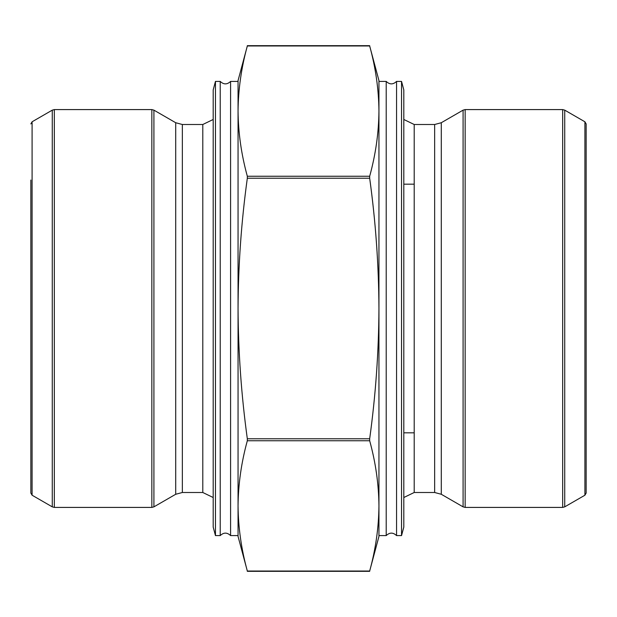 <?xml version="1.0" encoding="UTF-8"?>
<svg xmlns="http://www.w3.org/2000/svg" width="617" height="617" viewBox="0 0 617 617"><rect width="100%" height="100%" fill="white"/><g stroke="black" fill="none" stroke-linecap="round" stroke-linejoin="round"><path stroke-width="0.93" d="M369.676 571.026C375.653 549.307 378.745 527.597 378.946 505.886L378.946 536.42L369.676 571.026L247.324 571.026C241.347 549.307 238.255 527.597 238.054 505.886L238.054 535.595L230.588 535.595L230.588 81.405C227.133 84.691 223.686 84.691 220.23 81.405L220.23 535.595L215.464 535.595L215.464 81.405L213.189 89.905L213.189 527.095L215.464 535.595M386.203 535.595L386.203 81.405C389.659 84.691 393.106 84.691 396.554 81.405L396.554 535.595C393.106 532.309 389.659 532.309 386.203 535.595L378.946 535.595L378.946 505.886C378.745 484.175 375.653 462.465 369.676 440.746L369.676 438.772C375.645 395.381 378.738 351.952 378.946 308.5C378.738 264.994 375.653 221.572 369.676 178.228L369.676 176.254C375.653 154.535 378.745 132.825 378.946 111.114C378.745 89.403 375.653 67.693 369.676 45.974L247.324 45.974C241.347 67.693 238.255 89.403 238.054 111.114C238.255 132.825 241.347 154.535 247.324 176.254L247.324 178.228C241.347 221.572 238.262 264.994 238.054 308.5C238.262 351.952 241.355 395.381 247.324 438.772L247.324 440.746C241.347 462.465 238.255 484.175 238.054 505.886L238.054 536.42L247.324 571.026M230.588 81.405L238.054 81.405L238.054 505.886M247.324 45.974L238.054 80.58L238.054 111.114M30.85 180.033L30.85 493.06L30.85 180.033M378.946 505.886L378.946 80.58L369.676 45.974M378.946 111.114L378.946 81.405L386.203 81.405M396.554 535.595L401.536 535.595L401.536 81.405L396.554 81.405M401.536 535.595L403.811 527.095L403.811 89.905L401.536 81.405M584.908 121.788L586.15 123.94L586.15 493.06L584.908 495.212L584.908 121.788L564.732 110.142L564.732 506.858L584.908 495.212M369.676 176.254L247.324 176.254M369.676 178.228L247.324 178.228M369.676 438.772L247.324 438.772M369.676 440.746L247.324 440.746M52.268 110.142L32.092 121.788L32.092 495.212L52.268 506.858L52.268 110.142L54.335 109.587L54.335 507.413L151.844 507.413L151.844 109.587L54.335 109.587M175.714 122.729L153.911 110.142L153.911 506.858L175.714 494.271L182.347 492.497L182.347 124.503L175.714 122.729L175.714 494.271M182.347 124.503L202.792 124.503L202.792 492.497L182.347 492.497M403.811 497.518L414.208 492.497L414.208 124.503L403.811 119.482M414.208 492.497L434.653 492.497L434.653 124.503L414.208 124.503M434.653 492.497L441.286 494.271L441.286 122.729L434.653 124.503M441.286 494.271L463.089 506.858L463.089 110.142L441.286 122.729M465.156 109.587L465.156 507.413L562.665 507.413L562.665 109.587L465.156 109.587L463.089 110.142M369.676 571.327L247.324 571.327M369.676 45.673L247.324 45.673M202.792 492.497L213.189 497.518M202.792 124.503L213.189 119.482M220.23 81.405L215.464 81.405M220.23 535.595C223.686 532.309 227.133 532.309 230.588 535.595M414.208 184.182L403.811 184.182M414.208 432.818L403.811 432.818M151.844 109.587L153.911 110.142M151.844 507.413L153.911 506.858M52.268 506.858L54.335 507.413M32.092 121.788L30.85 123.94M32.092 495.212L30.85 493.06M465.156 507.413L463.089 506.858M564.732 110.142L562.665 109.587M562.665 507.413L564.732 506.858"/></g></svg>
